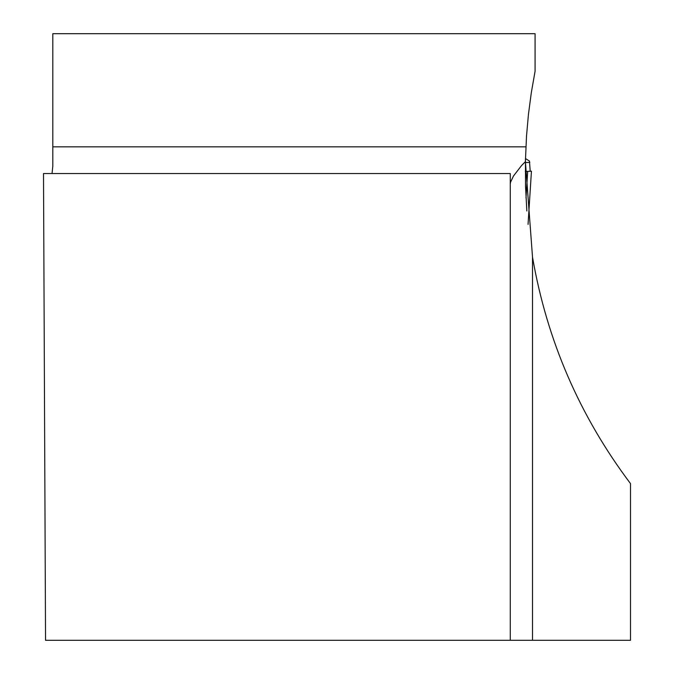 <?xml version="1.0" encoding="UTF-8"?>
<svg xmlns="http://www.w3.org/2000/svg" width="674" height="674" viewBox="0 0 674 674"><rect width="100%" height="100%" fill="white"/><g stroke="black" fill="none" stroke-linecap="round" stroke-linejoin="round"><path stroke-width="1.01" d="M510.269 184.103L510.53 182.25L513.47 176.015L521.566 165.534L525.4 161.659L532.519 257.173C546.985 340.513 579.64 415.984 630.493 483.578L630.493 640.3L45.546 640.3L43.507 173.538L510.269 173.538L510.269 640.3M525.4 161.659L526.52 135.954L528.458 114.268L531.314 92.675L535.08 71.225L535.08 33.7L52.808 33.7L52.808 166.116L52.041 173.538M526.849 210.996L525.535 186.361L525.45 159.308M530.211 171.255L529.469 161.094L525.467 158.525M529.848 162.375L525.383 162.594M525.316 171.491L531.441 171.196L528.054 224.391M527.691 171.373L526.006 197.895M532.519 257.173L532.519 640.3M525.889 146.831L52.808 146.831"/></g></svg>

